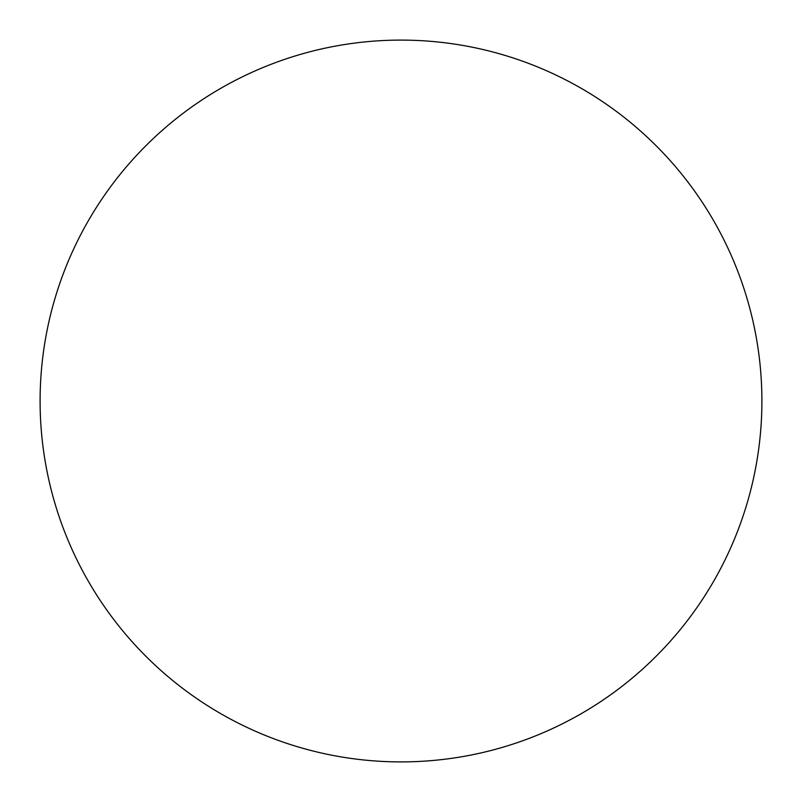 <?xml version="1.0" encoding="UTF-8"?>
<svg xmlns="http://www.w3.org/2000/svg" width="802" height="802" viewBox="0 0 802 802"><rect width="100%" height="100%" fill="white"/><g stroke="black" fill="none" stroke-linecap="round" stroke-linejoin="round"><path stroke-width="0.6" stroke-dasharray="4.01 3.01" d="M401 761.9A360.9 360.9 0 0 1 40.1 401A360.9 360.9 0 0 1 581.45 88.451A360.9 360.9 0 0 1 581.45 713.549A360.9 360.9 0 0 1 40.1 401A360.9 360.9 0 0 1 401 40.1A360.9 360.9 0 0 1 761.9 401A360.9 360.9 0 0 1 401 761.9M761.9 401A360.9 360.9 0 0 1 220.55 713.549A360.9 360.9 0 0 1 220.55 88.451A360.9 360.9 0 0 1 761.9 401A360.9 360.9 0 0 0 401 40.1A360.9 360.9 0 0 0 40.1 401A360.9 360.9 0 0 0 401 761.9A360.9 360.9 0 0 0 761.9 401A360.9 360.9 0 0 0 401 40.1A360.9 360.9 0 0 0 40.1 401"/><path stroke-width="1.2" d="M401 40.1A360.9 360.9 0 0 1 761.9 401A360.9 360.9 0 0 1 401 761.9A360.9 360.9 0 0 1 40.1 401A360.9 360.9 0 0 1 401 40.1M40.1 401A360.9 360.9 0 0 0 401 761.9A360.9 360.9 0 0 0 761.9 401A360.9 360.9 0 0 0 401 40.1A360.9 360.9 0 0 0 40.1 401"/></g></svg>
